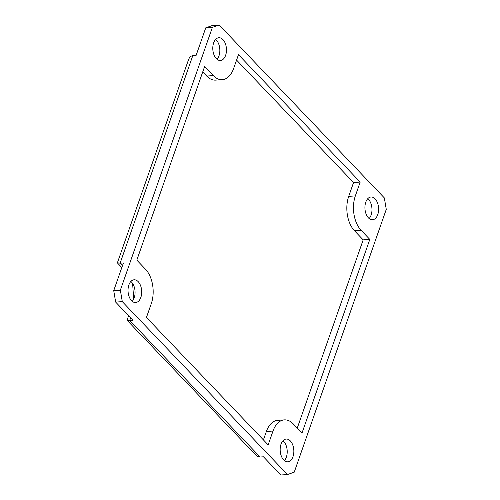 <?xml version="1.0" encoding="UTF-8"?>
<svg xmlns="http://www.w3.org/2000/svg" width="500" height="500" viewBox="0 0 500 500"><rect width="100%" height="100%" fill="white"/><g stroke="black" fill="none" stroke-linecap="round" stroke-linejoin="round"><path stroke-width="0.75" d="M287.469 474.544L294.237 472.175L386.269 209.375L384.344 197.906L219.163 25L212.531 25.456L205.763 27.825L212.394 27.363L120.363 290.169L113.731 290.625L115.656 302.094L122.287 301.631L287.469 474.544L280.837 475L263.45 456.8L260.131 457.025C258.606 457.106 257.113 456.388 255.637 454.869L127.081 320.3L128.594 315.631M115.656 302.094L133.044 320.294L127.081 320.3M205.763 27.825L196.075 55.487L192.763 55.712C190.844 55.906 189.425 57.256 188.5 59.763L117.406 262.762L120.106 263.188L123.419 262.962L113.731 290.625M212.394 27.363L219.163 25M122.287 301.631L120.363 290.169M213.65 42.856A11.4 6.812 -93.9 0 1 218.844 37.744A11.4 6.812 -93.9 0 1 225.319 43.506A11.4 6.812 -93.9 0 1 225.606 55.369A11.4 6.812 -93.9 0 1 220.413 60.487A11.4 6.812 -93.9 0 1 213.938 54.719A11.4 6.812 -93.9 0 1 213.65 42.856M128.887 284.913A11.4 6.812 -93.9 0 1 134.081 279.794A11.4 6.812 -93.9 0 1 140.556 285.562A11.4 6.812 -93.9 0 1 140.838 297.425A11.4 6.812 -93.9 0 1 135.644 302.544A11.4 6.812 -93.9 0 1 129.175 296.775A11.4 6.812 -93.9 0 1 128.887 284.913M292.981 456.688A11.4 6.812 -93.9 0 1 287.787 461.8A11.4 6.812 -93.9 0 1 281.312 456.037A11.4 6.812 -93.9 0 1 281.025 444.169A11.4 6.812 -93.9 0 1 286.219 439.056A11.4 6.812 -93.9 0 1 292.694 444.819A11.4 6.812 -93.9 0 1 292.981 456.688M377.744 214.631A11.4 6.812 -93.9 0 1 372.55 219.744A11.4 6.812 -93.9 0 1 366.075 213.981A11.4 6.812 -93.9 0 1 365.794 202.119A11.4 6.812 -93.9 0 1 370.988 197A11.4 6.812 -93.9 0 1 377.456 202.769A11.4 6.812 -93.9 0 1 377.744 214.631M369.812 239.406L302 433.05L293.306 423.95A24.875 14.863 86.1 0 0 284.331 419.881A24.875 14.863 86.1 0 0 273 431.044L268.156 444.875L146.444 317.469L151.287 303.637A24.875 14.863 86.1 0 0 145.512 269.237L136.819 260.138L204.631 66.494L213.325 75.594A24.875 14.863 86.1 0 0 222.3 79.662A24.875 14.863 86.1 0 0 233.631 68.5L238.475 54.669L360.188 182.075L355.344 195.906A24.875 14.863 86.1 0 0 361.119 230.306L369.812 239.406L363.181 239.862L354.487 230.763A24.875 14.863 -93.9 0 1 348.713 196.363L353.556 182.531L236.581 60.081M217 59.269A11.4 6.812 86.1 0 0 218.975 55.831A11.4 6.812 86.1 0 0 215.631 39.413M360.188 182.075L353.556 182.531M369.137 218.531A11.4 6.812 86.1 0 0 371.931 208.363A11.4 6.812 86.1 0 0 367.769 198.675M363.181 239.862L297.262 428.088M284.331 419.881L277.7 420.337A24.875 14.863 86.1 0 0 266.369 431.5L263.419 439.919M284.369 460.588A11.4 6.812 86.1 0 0 287.169 450.419A11.4 6.812 86.1 0 0 283 440.731M202.738 71.912L206.694 76.05A24.875 14.863 86.1 0 0 215.669 80.119L222.3 79.662M132.231 301.325A11.4 6.812 86.1 0 0 134.206 297.881A11.4 6.812 86.1 0 0 130.863 281.469M260.131 457.025L129.725 320.519L130.675 317.812M122.469 265.669L120.106 263.188L192.763 55.712M361.119 230.306L354.487 230.763M355.344 195.906L348.713 196.363M273 431.044L266.369 431.5M213.325 75.594L206.694 76.05M121.819 267.538L117.456 262.969M133.694 299.125L132.619 283.45"/></g></svg>
